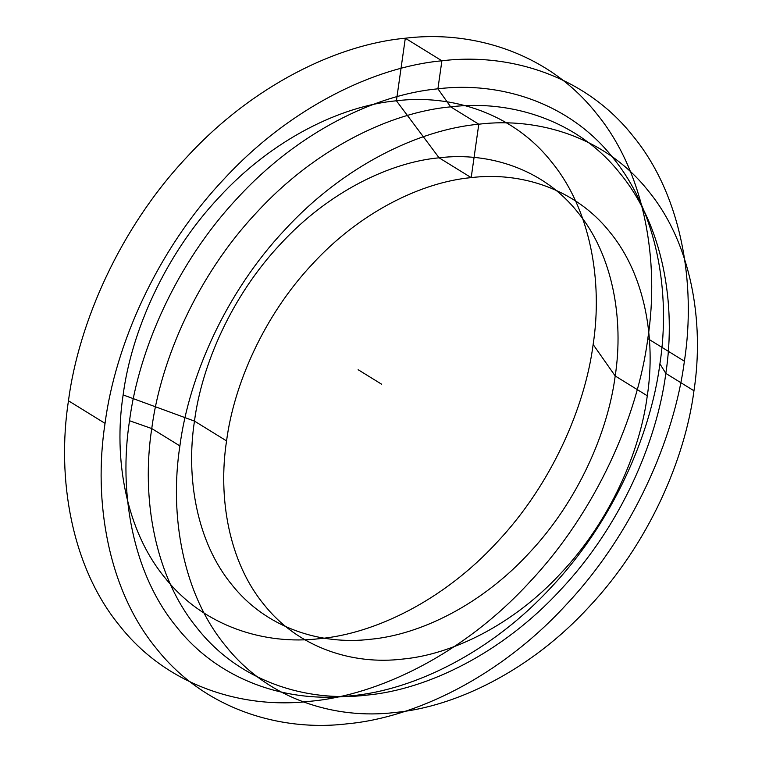 <?xml version="1.0" encoding="UTF-8"?>
<svg xmlns="http://www.w3.org/2000/svg" width="762" height="762" viewBox="0 0 762 762"><rect width="100%" height="100%" fill="white"/><g stroke="black" fill="none" stroke-linecap="round" stroke-linejoin="round"><path stroke-width="0.57" stroke-dasharray="3.81 2.86" d=""/><path stroke-width="1.14" d="M123.13 394.916C113.395 458.067 125.635 530.142 164.897 577.691C203.216 626.259 264.633 645.414 319.859 638.632C374.847 633.584 443.694 600.466 497.243 542.039C551.469 484.461 584.921 407.48 593.141 344.5C602.866 281.359 590.636 209.274 551.374 161.725C513.055 113.157 451.637 94.012 396.411 100.784C341.424 105.832 272.567 138.96 219.018 197.377C164.802 254.956 131.35 331.937 123.13 394.916L194.472 421.1C185.757 477.622 196.71 542.144 231.858 584.711C266.157 628.183 321.135 645.328 370.57 639.261C419.795 634.746 481.422 605.085 529.361 552.793C577.901 501.253 607.838 432.34 615.201 375.971C623.907 319.449 612.953 254.918 577.806 212.36C543.506 168.888 488.537 151.743 439.093 157.81C389.877 162.325 328.241 191.976 280.311 244.269C231.772 295.818 201.825 364.722 194.472 421.1L226.562 440.912C217.856 497.434 228.81 561.956 263.957 604.523C298.256 647.995 353.225 665.14 402.669 659.073C451.885 654.558 513.521 624.897 561.451 572.605C609.991 521.065 639.937 452.152 647.29 395.783C656.006 339.261 645.052 274.73 609.905 232.172C575.605 188.7 520.627 171.555 471.192 177.622C421.967 182.137 360.34 211.788 312.401 264.081C263.862 315.63 233.924 384.534 226.562 440.912M693.963 390.773C704.612 321.707 691.229 242.868 648.281 190.862C606.371 137.741 539.201 116.796 478.793 124.206C418.652 129.73 343.348 165.964 284.778 229.857C225.466 292.837 188.881 377.038 179.889 445.922C169.25 514.979 182.632 593.827 225.571 645.833C267.491 698.944 334.661 719.89 395.068 712.48C455.209 706.965 530.514 670.731 589.083 606.838C648.395 543.858 684.981 459.657 693.963 390.773L665.826 373.399C676.466 304.343 663.083 225.495 620.144 173.488C578.225 120.377 511.054 99.422 450.647 106.842C390.506 112.357 315.201 148.59 256.632 212.484C197.329 275.463 160.744 359.664 151.752 428.549L129.521 420.738C118.539 491.995 132.34 573.338 176.651 626.993C219.894 681.799 289.198 703.412 351.53 695.763C413.575 690.067 491.271 652.691 551.698 586.759C612.896 521.789 650.643 434.912 659.911 363.836C670.893 292.589 657.092 211.245 612.781 157.582C569.538 102.784 500.234 81.172 437.912 88.811C375.857 94.507 298.161 131.893 237.734 197.815C176.546 262.795 138.798 349.672 129.521 420.738M179.889 445.922L151.752 428.549C141.103 497.615 154.486 576.453 197.434 628.459C239.344 681.58 306.514 702.526 366.922 695.115C427.063 689.591 502.377 653.358 560.937 589.464C620.249 526.485 656.834 442.284 665.826 373.399L659.911 363.836M68.456 400.783C56.464 478.622 71.542 567.471 119.939 626.078C167.173 685.943 242.878 709.546 310.953 701.202C378.733 694.973 463.601 654.139 529.609 582.13C596.446 511.159 637.68 416.262 647.814 338.633C659.806 260.804 644.728 171.945 596.332 113.338C549.088 53.473 473.392 29.87 405.308 38.224C337.537 44.444 252.66 85.277 186.661 157.286C119.815 228.257 78.591 323.155 68.456 400.783L105.042 423.367C93.04 501.196 108.128 590.055 156.524 648.662C203.759 708.527 279.464 732.13 347.539 723.776C415.319 717.556 500.186 676.723 566.195 604.714C633.032 533.743 674.265 438.845 684.4 361.217L647.814 338.633M647.29 395.783L615.201 375.971L593.141 344.5M684.4 361.217C696.392 283.378 681.304 194.529 632.908 135.922C585.673 76.057 509.978 52.454 441.893 60.798C374.123 67.027 289.246 107.861 223.247 179.87C156.4 250.841 115.167 345.738 105.042 423.367M358.13 369.713L381.591 384.191M396.411 100.784L405.308 38.224L441.893 60.798L437.912 88.811L450.647 106.842L478.793 124.206L471.192 177.622L439.093 157.81L396.411 100.784"/></g></svg>
